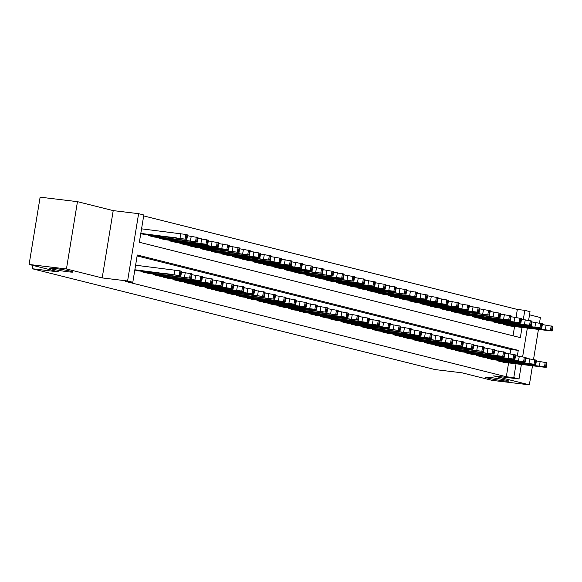 <?xml version="1.0" encoding="UTF-8"?>
<svg xmlns="http://www.w3.org/2000/svg" width="582" height="582" viewBox="0 0 582 582"><rect width="100%" height="100%" fill="white"/><g stroke="black" fill="none" stroke-linecap="round" stroke-linejoin="round"><path stroke-width="0.87" d="M490.444 377.522A11.815 0.698 9.3 0 1 502.564 379.449A11.815 0.698 9.3 0 1 508.784 381.101A11.815 0.698 9.3 0 1 503.801 380.868A11.815 0.698 9.3 0 1 491.681 378.933A11.815 0.698 9.3 0 1 485.461 377.282A11.815 0.698 9.3 0 1 490.444 377.522M54.664 268.44A11.815 0.698 9.3 0 1 66.784 270.375A11.815 0.698 9.3 0 1 73.005 272.02A11.815 0.698 9.3 0 1 68.021 271.787A11.815 0.698 9.3 0 1 55.901 269.852A11.815 0.698 9.3 0 1 49.681 268.2A11.815 0.698 9.3 0 1 54.664 268.44M516.052 317.343L517.34 309.442L524.811 310.344L530.035 311.654L528.616 320.311M539.492 323.003L540.387 317.539L529.511 314.811M521.385 364.441L519.013 378.955L493.616 375.892L529.365 384.84L492.016 380.337L462.013 372.822L435.125 369.585L32.221 268.731L59.109 271.976L29.1 264.461L40.122 197.16L77.464 201.663L66.443 268.971L102.192 277.92L127.589 280.982L138.611 213.674L143.827 214.984L139.36 242.265L520.344 337.633L522.018 327.419M102.192 277.92L113.214 210.611L77.464 201.663M113.214 210.611L138.611 213.674M517.34 309.442L143.681 215.915M529.365 384.84L532.486 365.78M533.534 359.385L538.445 329.397M29.1 264.461L66.443 268.971M497.617 360.222L497.523 360.818L503.794 362.317M487.185 357.61L487.083 358.206L493.354 359.705M476.745 354.991L476.643 355.595L482.922 357.093M466.306 352.379L466.211 352.976L472.482 354.482M455.866 349.767L455.771 350.364L462.043 351.87M445.426 347.156L445.332 347.752L451.603 349.258M434.994 344.544L434.892 345.141L441.171 346.639M424.554 341.932L424.46 342.529L430.731 344.027M414.115 339.321L414.02 339.917L420.291 341.416M403.675 336.709L403.581 337.305L409.852 338.804M393.243 334.09L393.141 334.694L399.419 336.192M382.803 331.478L382.701 332.075L388.98 333.581M372.364 328.866L372.269 329.463L378.54 330.969M361.924 326.255L361.829 326.851L368.1 328.35M351.492 323.643L351.39 324.239L357.668 325.738M341.052 321.031L340.95 321.628L347.228 323.126M330.612 318.419L330.518 319.016L336.789 320.515M320.173 315.8L320.078 316.404L326.349 317.903M309.74 313.189L309.639 313.785L315.917 315.291M299.301 310.577L299.199 311.174L305.477 312.68M288.861 307.965L288.767 308.562L295.038 310.068M278.422 305.354L278.327 305.95L284.598 307.449M267.989 302.742L267.887 303.338L274.158 304.837M257.55 300.13L257.448 300.727L263.726 302.225M247.11 297.518L247.015 298.115L253.286 299.614M236.67 294.899L236.576 295.503L242.847 297.002M226.238 292.288L226.136 292.884L232.407 294.39M215.798 289.676L215.696 290.273L221.975 291.778M205.359 287.064L205.264 287.661L211.535 289.159M194.919 284.452L194.825 285.049L201.096 286.548M184.487 281.841L184.385 282.437L190.656 283.936M174.047 279.229L173.945 279.826L180.224 281.324M163.607 276.61L163.513 277.214L169.784 278.713M153.168 273.998L153.073 274.595L159.344 276.101M142.736 271.387L142.634 271.983L148.905 273.489M513.026 335.799L514.546 326.517M140.771 233.651L144.431 234.495M148.686 235.004L148.592 235.601L154.863 237.107M159.126 237.623L159.031 238.22L165.303 239.719M169.566 240.235L169.464 240.832L175.742 242.33M180.005 242.847L179.903 243.443L186.182 244.942M190.438 245.458L190.343 246.055L196.614 247.554M200.877 248.07L200.783 248.667L207.054 250.173M211.317 250.682L211.222 251.279L217.493 252.784M221.757 253.294L221.655 253.89L227.933 255.396M232.189 255.905L232.094 256.509L238.365 258.008M242.629 258.524L242.534 259.121L248.805 260.62M253.068 261.136L252.974 261.733L259.245 263.231M263.508 263.748L263.406 264.344L269.684 265.843M273.947 266.36L273.846 266.956L280.117 268.455M284.38 268.971L284.285 269.568L290.556 271.074M294.819 271.583L294.725 272.18L300.996 273.685M305.259 274.195L305.157 274.791L311.435 276.297M315.699 276.814L315.597 277.41L321.868 278.909M326.131 279.425L326.036 280.022L332.307 281.521M336.571 282.037L336.476 282.634L342.747 284.132M347.01 284.649L346.908 285.245L353.187 286.744M357.45 287.261L357.348 287.857L363.619 289.363M367.882 289.872L367.788 290.469L374.059 291.975M378.322 292.484L378.227 293.081L384.498 294.587M388.761 295.096L388.66 295.7L394.938 297.198M399.201 297.715L399.099 298.311L405.378 299.81M409.633 300.327L409.539 300.923L415.81 302.422M420.073 302.938L419.978 303.535L426.25 305.033M430.513 305.55L430.411 306.147L436.689 307.645M440.952 308.162L440.85 308.758L447.129 310.264M451.385 310.773L451.29 311.37L457.561 312.876M461.824 313.385L461.73 313.982L468.001 315.488M472.264 315.997L472.162 316.601L478.44 318.099M482.704 318.616L482.602 319.212L488.88 320.711M493.136 321.228L493.041 321.824L499.312 323.323M503.576 323.839L503.481 324.436L509.752 325.935M517.347 355.929L518.256 350.364L137.279 255.003L132.805 282.285L125.341 281.382L506.318 376.75L508.588 362.899M510.094 353.718L510.792 349.462L137.126 255.935M134.813 270.026L138.472 270.877M32.767 265.385L32.221 268.731M519.013 378.955L513.79 377.653L516.059 363.801M506.318 376.75L513.79 377.653M132.805 282.285L127.589 280.982M527.343 328.059L522.658 356.686M523.305 319.547L524.811 310.344M510.792 349.462L518.256 350.364M134.857 269.764L180.216 275.635L137.934 270.812M180.871 275.875L181.62 271.328L179.918 270.826L135.606 265.217M169.66 274.078L173 274.915L161.243 273.154L169.66 274.078M140.815 233.382L186.175 239.26L143.892 234.43M141.564 228.835L185.876 234.451L187.571 234.946L186.829 239.493M175.619 237.703L167.201 236.772L178.958 238.533L175.619 237.703M143.157 272.114L190.656 278.254L148.374 273.424M191.311 278.487L192.053 273.94L181.489 272.1M180.093 276.697L183.439 277.527L171.683 275.766L180.093 276.697M153.597 274.726L200.048 280.604L201.75 281.099L200.193 281.026L158.813 276.035M201.75 281.099L202.492 276.552L191.929 274.719M190.532 279.309L193.871 280.146L182.115 278.385L190.532 279.309M164.029 277.345L210.488 283.216L212.183 283.71L210.626 283.638L169.253 278.647M212.183 283.71L212.932 279.164L202.369 277.33M200.972 281.921L204.311 282.757L192.555 280.997L200.972 281.921M174.469 279.957L220.92 285.827L222.622 286.329L221.065 286.249L179.685 281.259M222.622 286.329L223.372 281.775L212.801 279.942M211.412 284.533L214.751 285.369L202.994 283.609L211.412 284.533M149.116 235.732L196.614 241.872L154.332 237.041M187.448 235.725L198.011 237.558L197.269 242.105M186.051 240.315L177.641 239.391L189.397 241.152L186.051 240.315M159.548 238.351L206.006 244.222L207.709 244.716L206.152 244.644L164.771 239.653M197.887 238.336L208.451 240.17L207.709 244.716M196.49 242.927L188.073 242.003L199.83 243.763L196.49 242.927M169.988 240.963L216.446 246.833L218.141 247.335L216.584 247.255L175.211 242.265M208.327 240.948L218.89 242.781L218.141 247.335M206.93 245.539L198.513 244.615L210.269 246.375L206.93 245.539M180.427 243.574L226.878 249.445L228.581 249.947L227.024 249.867L185.643 244.877M218.759 243.56L229.33 245.4L228.581 249.947M217.37 248.15L208.953 247.226L220.709 248.987L217.37 248.15M184.909 282.568L231.36 288.439L233.062 288.941L231.505 288.861L190.125 283.87M233.062 288.941L233.804 284.394L223.241 282.554M221.851 287.144L225.19 287.981L213.434 286.22L221.851 287.144M190.867 246.186L238.365 252.319L196.083 247.495M229.199 246.171L239.762 248.012L239.02 252.559M227.802 250.762L219.392 249.838L231.149 251.599L227.802 250.762M195.348 285.18L241.799 291.051L243.502 291.553L241.945 291.48L200.564 286.49M243.502 291.553L244.244 287.006L233.68 285.165M232.283 289.756L235.623 290.593L223.866 288.832L232.283 289.756M201.307 248.798L248.798 254.931L206.523 250.107M239.638 248.783L250.202 250.624L249.46 255.171M238.242 253.374L229.825 252.45L241.581 254.21L238.242 253.374M205.781 287.792L252.239 293.663L253.941 294.165L252.377 294.092L211.004 289.101M253.941 294.165L254.683 289.618L244.12 287.777M242.723 292.368L246.062 293.204L234.306 291.444L242.723 292.368M211.739 251.409L258.197 257.288L259.892 257.782L258.335 257.71L216.962 252.719M250.078 251.395L260.641 253.235L259.892 257.782M248.681 255.985L240.264 255.062L252.021 256.822L248.681 255.985M216.22 290.403L263.719 296.544L221.436 291.713M264.373 296.776L265.123 292.229L254.552 290.389M253.163 294.979L256.502 295.816L244.746 294.055L253.163 294.979M222.178 254.021L269.677 260.161L227.395 255.331M260.51 254.014L271.081 255.847L270.332 260.394M259.121 258.604L250.704 257.68L262.46 259.441L259.121 258.604M226.66 293.015L274.158 299.155L231.876 294.325M274.813 299.388L275.555 294.841L264.992 293.001M263.602 297.598L266.942 298.428L255.185 296.675L263.602 297.598M237.1 295.627L283.55 301.505L285.253 302L283.696 301.927L242.316 296.936M285.253 302L285.995 297.453L275.432 295.62M274.035 300.21L277.374 301.047L265.618 299.286L274.035 300.21M247.532 298.246L293.99 304.117L295.692 304.612L294.136 304.539L252.755 299.548M295.692 304.612L296.434 300.065L285.871 298.231M284.474 302.822L287.814 303.659L276.057 301.898L284.474 302.822M257.972 300.858L304.43 306.729L306.125 307.231L304.568 307.151L263.195 302.16M306.125 307.231L306.874 302.676L296.303 300.843M294.914 305.434L298.253 306.27L286.497 304.51L294.914 305.434M268.411 303.469L314.862 309.34L316.564 309.842L315.007 309.762L273.627 304.772M316.564 309.842L317.306 305.295L306.743 303.455M305.354 308.045L308.693 308.882L296.936 307.121L305.354 308.045M278.851 306.081L326.349 312.214L284.067 307.391M327.004 312.454L327.746 307.907L317.183 306.067M315.786 310.657L319.125 311.494L307.376 309.733L315.786 310.657M289.283 308.693L336.782 314.826L294.507 310.002M337.444 315.066L338.186 310.519L327.622 308.678M326.226 313.269L329.565 314.105L317.808 312.345L326.226 313.269M299.723 311.305L346.181 317.183L347.876 317.677L346.319 317.605L304.946 312.614M347.876 317.677L348.625 313.131L338.055 311.29M336.665 315.88L340.004 316.717L328.248 314.957L336.665 315.88M310.162 313.916L357.661 320.056L315.379 315.226M358.316 320.289L359.058 315.742L348.494 313.909M347.105 318.5L350.444 319.336L338.688 317.576L347.105 318.5M320.602 316.535L367.053 322.406L368.755 322.901L367.198 322.828L325.818 317.837M368.755 322.901L369.497 318.354L358.934 316.521M357.537 321.111L360.876 321.948L349.127 320.187L357.537 321.111M331.034 319.147L377.492 325.018L379.195 325.52L377.638 325.44L336.258 320.449M379.195 325.52L379.937 320.966L369.374 319.132M367.977 323.723L371.316 324.56L359.56 322.799L367.977 323.723M341.474 321.759L387.932 327.63L389.627 328.132L388.07 328.052L346.697 323.061M389.627 328.132L390.377 323.585L379.813 321.744M378.416 326.335L381.756 327.171L369.999 325.411L378.416 326.335M232.618 256.64L279.069 262.511L280.771 263.006L279.215 262.933L237.834 257.942M270.95 256.626L281.513 258.459L280.771 263.006M269.553 261.216L261.143 260.292L272.9 262.053L269.553 261.216M243.058 259.252L289.509 265.123L291.211 265.618L289.654 265.545L248.274 260.554M281.39 259.237L291.953 261.071L291.211 265.618M279.993 263.828L271.576 262.904L283.332 264.665L279.993 263.828M253.49 261.864L299.948 267.735L301.643 268.237L300.086 268.157L258.714 263.166M291.829 261.849L302.393 263.682L301.643 268.237M290.433 266.44L282.015 265.516L293.772 267.276L290.433 266.44M263.93 264.475L310.381 270.346L312.083 270.848L310.526 270.776L269.146 265.778M302.262 264.461L312.832 266.301L312.083 270.848M300.872 269.051L292.455 268.127L304.211 269.888L300.872 269.051M274.369 267.087L321.868 273.22L279.586 268.397M312.701 267.073L323.265 268.913L322.523 273.46M311.312 271.663L302.895 270.739L314.651 272.5L311.312 271.663M284.809 269.699L332.3 275.832L290.025 271.008M323.141 269.684L333.704 271.525L332.962 276.072M321.744 274.275L313.327 273.351L325.083 275.111L321.744 274.275M295.241 272.311L341.699 278.189L343.395 278.683L341.838 278.611L300.465 273.62M333.581 272.296L344.144 274.137L343.395 278.683M332.184 276.894L323.767 275.963L335.523 277.723L332.184 276.894M305.681 274.922L353.179 281.062L310.897 276.232M344.013 274.915L354.584 276.748L353.834 281.295M342.623 279.505L334.206 278.582L345.963 280.342L342.623 279.505M316.121 277.541L362.571 283.412L364.274 283.907L362.717 283.834L321.337 278.843M354.453 277.527L365.016 279.36L364.274 283.907M353.063 282.117L344.646 281.193L356.402 282.954L353.063 282.117M326.56 280.153L373.011 286.024L374.713 286.526L373.157 286.446L331.776 281.455M364.892 280.138L375.455 281.972L374.713 286.526M363.495 284.729L355.078 283.805L366.835 285.566L363.495 284.729M336.993 282.765L383.451 288.636L385.153 289.138L383.596 289.058L342.216 284.067M375.332 282.75L385.895 284.591L385.153 289.138M373.935 287.341L365.518 286.417L377.274 288.177L373.935 287.341M347.432 285.376L393.89 291.247L395.585 291.749L394.029 291.677L352.648 286.686M385.764 285.362L396.335 287.202L395.585 291.749M384.375 289.952L375.957 289.028L387.714 290.789L384.375 289.952M351.914 324.37L399.412 330.503L357.13 325.68M400.067 330.743L400.809 326.196L390.246 324.356M388.856 328.946L392.195 329.783L380.439 328.022L388.856 328.946M362.353 326.982L409.852 333.115L367.569 328.292M410.506 333.355L411.248 328.808L400.685 326.968M399.288 331.558L402.635 332.395L390.878 330.634L399.288 331.558M372.786 329.594L419.244 335.472L420.946 335.967L419.389 335.894L378.009 330.903M420.946 335.967L421.688 331.42L411.125 329.579M409.728 334.17L413.067 335.006L401.311 333.246L409.728 334.17M383.225 332.206L429.683 338.084L431.378 338.579L429.822 338.506L388.449 333.515M431.378 338.579L432.128 334.032L421.564 332.191M420.168 336.789L423.507 337.618L411.75 335.865L420.168 336.789M357.872 287.988L405.37 294.121L363.088 289.298M396.204 287.974L406.767 289.814L406.025 294.361M394.814 292.564L386.397 291.64L398.153 293.401L394.814 292.564M368.311 290.6L414.762 296.478L416.465 296.973L414.908 296.9L373.528 291.909M406.643 290.585L417.207 292.426L416.465 296.973M405.247 295.176L396.837 294.252L408.586 296.012L405.247 295.176M378.744 293.212L425.202 299.09L426.904 299.585L425.347 299.512L383.967 294.521M417.083 293.197L427.646 295.038L426.904 299.585M415.686 297.795L407.269 296.871L419.025 298.624L415.686 297.795M389.183 295.831L435.642 301.702L437.337 302.196L435.78 302.123L394.407 297.133M427.515 295.816L438.086 297.649L437.337 302.196M426.126 300.407L417.709 299.483L429.465 301.243L426.126 300.407M393.665 334.817L441.163 340.957L398.881 336.127M441.818 341.19L442.567 336.643L431.997 334.81M430.607 339.401L433.946 340.237L422.19 338.477L430.607 339.401M399.623 298.442L446.074 304.313L447.776 304.808L446.219 304.735L404.839 299.745M437.955 298.428L448.518 300.261L447.776 304.808M436.565 303.018L428.148 302.094L439.905 303.855L436.565 303.018M404.104 337.436L450.555 343.307L452.258 343.802L450.701 343.729L409.321 338.739M452.258 343.802L453 339.255L442.436 337.422M441.04 342.012L444.386 342.849L432.63 341.088L441.04 342.012M410.063 301.054L456.514 306.925L458.216 307.427L456.659 307.347L415.279 302.356M448.395 301.04L458.958 302.873L458.216 307.427M446.998 305.63L438.588 304.706L450.337 306.467L446.998 305.63M414.537 340.048L460.995 345.919L462.697 346.421L461.14 346.341L419.76 341.35M462.697 346.421L463.439 341.867L452.876 340.034M451.479 344.624L454.818 345.461L443.062 343.7L451.479 344.624M420.495 303.666L466.953 309.537L468.656 310.039L467.099 309.966L425.718 304.968M458.834 303.651L469.398 305.492L468.656 310.039M457.437 308.242L449.02 307.318L460.777 309.078L457.437 308.242M424.976 342.66L471.435 348.531L473.13 349.033L471.573 348.953L430.2 343.962M473.13 349.033L473.879 344.486L463.316 342.645M461.919 347.236L465.258 348.072L453.502 346.312L461.919 347.236M430.935 306.278L477.393 312.148L479.088 312.65L477.531 312.578L436.158 307.587M469.267 306.263L479.837 308.104L479.088 312.65M467.877 310.853L459.46 309.93L471.216 311.69L467.877 310.853M435.416 345.272L482.914 351.404L440.632 346.581M483.569 351.644L484.319 347.098L473.748 345.257M472.358 349.847L475.698 350.684L463.941 348.924L472.358 349.847M441.374 308.889L488.873 315.022L446.59 310.199M479.706 308.875L490.27 310.715L489.527 315.262M478.317 313.465L469.9 312.541L481.656 314.302L478.317 313.465M445.856 347.883L493.354 354.016L451.072 349.193M494.009 354.256L494.751 349.709L484.188 347.869M482.791 352.459L486.137 353.296L474.381 351.535L482.791 352.459M451.814 311.501L499.312 317.641L457.03 312.81M490.146 311.486L500.709 313.327L499.967 317.874M488.749 316.084L480.339 315.153L492.096 316.914L488.749 316.084M456.295 350.495L502.746 356.373L504.449 356.868L502.892 356.795L461.511 351.804M504.449 356.868L505.191 352.321L494.627 350.48M493.23 355.071L496.57 355.908L484.813 354.147L493.23 355.071M462.246 314.113L508.704 319.991L510.407 320.486L508.85 320.413L467.47 315.422M500.585 314.105L511.149 315.939L510.407 320.486M499.189 318.696L490.772 317.772L502.528 319.533L499.189 318.696M466.728 353.107L513.186 358.985L514.881 359.48L513.324 359.407L471.951 354.416M514.881 359.48L515.63 354.933L505.067 353.099M503.67 357.69L507.009 358.527L495.253 356.766L503.67 357.69M472.686 316.732L519.144 322.603L520.839 323.097L519.282 323.025L477.909 318.034M511.025 316.717L521.588 318.55L520.839 323.097M509.628 321.308L501.211 320.384L512.968 322.144L509.628 321.308M477.167 355.726L523.618 361.597L525.32 362.091L523.764 362.019L482.383 357.028M525.32 362.091L526.07 357.544L515.499 355.711M514.11 360.302L517.449 361.138L505.693 359.378L514.11 360.302M483.125 319.343L529.576 325.214L531.279 325.716L529.722 325.636L488.342 320.646M521.457 319.329L532.021 321.162L531.279 325.716M520.068 323.919L511.651 322.995L523.407 324.756L520.068 323.919M487.607 358.337L534.058 364.208L535.76 364.703L534.203 364.63L492.823 359.64M535.76 364.703L536.502 360.156L525.939 358.323M524.542 362.913L527.889 363.75L516.132 361.989L524.542 362.913M493.565 321.955L540.016 327.826L541.718 328.328L540.161 328.248L498.781 323.257M531.897 321.941L542.46 323.781L541.718 328.328M530.5 326.531L522.09 325.607L533.847 327.368L530.5 326.531M498.047 360.949L544.497 366.82L546.2 367.322L544.643 367.242L503.263 362.251M546.2 367.322L546.942 362.775L536.378 360.935M534.982 365.525L538.321 366.362L526.564 364.601L534.982 365.525M503.997 324.567L550.456 330.438L552.158 330.94L550.601 330.867L509.221 325.876M542.337 324.552L552.9 326.393L552.158 330.94M540.94 329.143L532.523 328.219L544.279 329.979L540.94 329.143M174.84 269.946L174.098 274.493M179.918 270.826L179.169 275.381M180.958 271.088L180.216 275.635M165.826 274.049L165.899 273.627M180.056 238.111L180.798 233.564M186.175 239.26L186.917 234.713M185.127 238.998L185.876 234.451M171.857 237.245L171.785 237.674M185.28 272.558L184.538 277.105M190.358 273.445L189.608 277.992M191.398 273.707L190.656 278.254M176.266 276.668L176.339 276.239M195.719 275.17L194.97 279.716M200.79 276.057L200.048 280.604M201.838 276.319L201.088 280.866M186.706 279.28L186.771 278.851M206.152 277.789L205.41 282.335M211.23 278.669L210.488 283.216M212.277 278.931L211.528 283.478M197.145 281.892L197.211 281.462M216.591 280.4L215.849 284.947M221.669 281.281L220.92 285.827M222.71 281.543L221.968 286.089M207.578 284.503L207.65 284.081M190.489 240.73L191.238 236.176M196.614 241.872L197.356 237.325M195.567 241.61L196.309 237.063M182.29 239.857L182.224 240.286M200.928 243.341L201.678 238.795M207.047 244.484L207.796 239.937M206.006 244.222L206.748 239.675M192.729 242.468L192.664 242.898M211.368 245.953L212.11 241.406M217.486 247.095L218.228 242.548M216.446 246.833L217.188 242.287M203.169 245.087L203.096 245.509M221.807 248.565L222.55 244.018M227.926 249.707L228.668 245.16M226.878 249.445L227.627 244.898M213.609 247.699L213.536 248.121M227.031 283.012L226.289 287.559M232.109 283.892L231.36 288.439M233.149 284.154L232.407 288.701M218.017 287.115L218.09 286.693M232.247 251.177L232.989 246.63M238.365 252.319L239.107 247.772M237.318 252.057L238.067 247.51M224.048 250.311L223.975 250.733M237.471 285.624L236.721 290.171M242.541 286.504L241.799 291.051M243.589 286.766L242.84 291.313M228.457 289.727L228.522 289.305M242.679 253.788L243.429 249.242M248.798 254.931L249.547 250.384M247.757 254.676L248.499 250.122M234.481 252.923L234.415 253.345M247.903 288.236L247.161 292.782M252.981 289.116L252.239 293.663M254.028 289.378L253.279 293.925M238.896 292.339L238.962 291.917M253.119 256.4L253.861 251.853M259.237 257.55L259.979 252.995M258.197 257.288L258.939 252.741M244.92 255.534L244.847 255.956M258.343 290.847L257.6 295.394M263.42 291.735L262.671 296.282M264.461 291.989L263.719 296.544M249.329 294.95L249.402 294.528M263.559 259.012L264.301 254.465M269.677 260.161L270.419 255.614M268.629 259.899L269.379 255.353M255.36 258.146L255.287 258.575M268.782 293.459L268.04 298.006M273.86 294.347L273.111 298.893M274.9 294.608L274.158 299.155M259.768 297.569L259.841 297.14M279.222 296.071L278.472 300.625M284.292 296.958L283.55 301.505M285.34 297.22L284.591 301.767M270.208 300.181L270.274 299.752M289.661 298.69L288.912 303.237M294.732 299.57L293.99 304.117M295.78 299.832L295.03 304.379M280.648 302.793L280.713 302.364M300.094 301.301L299.352 305.848M305.172 302.182L304.43 306.729M306.212 302.444L305.47 306.99M291.08 305.405L291.153 304.983M310.533 303.913L309.791 308.46M315.611 304.793L314.862 309.34M316.652 305.055L315.91 309.602M301.52 308.016L301.592 307.594M320.973 306.525L320.224 311.072M326.044 307.405L325.302 311.952M327.091 307.667L326.349 312.214M311.959 310.628L312.025 310.206M331.413 309.137L330.663 313.683M336.483 310.017L335.741 314.571M337.531 310.279L336.782 314.826M322.399 313.24L322.464 312.818M341.845 311.748L341.103 316.295M346.923 312.636L346.181 317.183M347.963 312.89L347.221 317.445M332.831 315.859L332.904 315.429M352.285 314.36L351.543 318.907M357.363 315.248L356.613 319.794M358.403 315.509L357.661 320.056M343.271 318.47L343.344 318.041M362.724 316.972L361.975 321.526M367.795 317.859L367.053 322.406M368.843 318.121L368.1 322.668M353.711 321.082L353.776 320.653M373.164 319.591L372.415 324.138M378.235 320.471L377.492 325.018M379.282 320.733L378.533 325.28M364.15 323.694L364.216 323.272M383.596 322.202L382.854 326.749M388.674 323.083L387.932 327.63M389.714 323.345L388.972 327.892M374.582 326.306L374.655 325.884M273.998 261.631L274.74 257.077M280.117 262.773L280.859 258.226M279.069 262.511L279.818 257.964M265.799 260.758L265.727 261.187M284.431 264.243L285.18 259.696M290.549 265.385L291.298 260.838M289.509 265.123L290.251 260.576M276.232 263.377L276.166 263.799M294.87 266.854L295.612 262.307M300.989 267.996L301.738 263.45M299.948 267.735L300.69 263.188M286.671 265.989L286.606 266.411M305.31 269.466L306.052 264.919M311.428 270.608L312.17 266.061M310.381 270.346L311.13 265.799M297.111 268.6L297.038 269.022M315.75 272.078L316.492 267.531M321.868 273.22L322.61 268.673M320.82 272.958L321.57 268.411M307.551 271.212L307.478 271.634M326.182 274.689L326.931 270.143M332.3 275.832L333.05 271.285M331.26 275.577L332.002 271.023M317.983 273.824L317.918 274.246M336.622 277.301L337.364 272.754M342.74 278.451L343.489 273.904M341.699 278.189L342.442 273.642M328.423 276.435L328.357 276.865M347.061 279.913L347.803 275.366M353.179 281.062L353.921 276.515M352.132 280.8L352.881 276.254M338.862 279.047L338.789 279.476M357.501 282.532L358.243 277.985M363.619 283.674L364.361 279.127M362.571 283.412L363.321 278.865M349.302 281.659L349.229 282.088M367.933 285.144L368.682 280.597M374.051 286.286L374.801 281.739M373.011 286.024L373.753 281.477M359.734 284.278L359.669 284.7M378.373 287.755L379.115 283.208M384.491 288.898L385.24 284.351M383.451 288.636L384.193 284.089M370.174 286.89L370.108 287.312M388.812 290.367L389.554 285.82M394.931 291.509L395.673 286.962M393.89 291.247L394.632 286.7M380.613 289.501L380.541 289.923M394.036 324.814L393.294 329.361M399.114 325.694L398.364 330.241M400.154 325.956L399.412 330.503M385.022 328.917L385.095 328.495M404.475 327.426L403.726 331.973M409.546 328.306L408.804 332.853M410.594 328.568L409.852 333.115M395.462 331.529L395.527 331.107M414.915 330.038L414.166 334.585M419.986 330.925L419.244 335.472M421.033 331.18L420.284 335.734M405.901 334.141L405.967 333.719M425.347 332.649L424.605 337.196M430.425 333.537L429.683 338.084M431.466 333.799L430.724 338.346M416.334 336.76L416.406 336.331M399.252 292.979L399.994 288.432M405.37 294.121L406.112 289.574M404.323 293.866L405.072 289.312M391.053 292.113L390.98 292.535M409.684 295.591L410.434 291.044M415.803 296.74L416.552 292.186M414.762 296.478L415.504 291.931M401.485 294.725L401.42 295.147M420.124 298.202L420.873 293.655M426.242 299.352L426.992 294.805M425.202 299.09L425.944 294.543M411.925 297.337L411.86 297.766M430.564 300.821L431.306 296.267M436.682 301.963L437.424 297.417M435.642 301.702L436.384 297.155M422.365 299.948L422.292 300.377M435.787 335.261L435.045 339.815M440.865 336.149L440.116 340.696M441.905 336.411L441.163 340.957M426.773 339.371L426.846 338.942M441.003 303.433L441.745 298.886M447.122 304.575L447.864 300.028M446.074 304.313L446.823 299.766M432.804 302.56L432.732 302.989M446.227 337.88L445.485 342.427M451.297 338.76L450.555 343.307M452.345 339.022L451.603 343.569M437.213 341.983L437.286 341.554M451.436 306.045L452.185 301.498M457.561 307.187L458.303 302.64M456.514 306.925L457.256 302.378M443.237 305.179L443.171 305.601M456.666 340.492L455.917 345.039M461.737 341.372L460.995 345.919M462.785 341.634L462.035 346.181M447.653 344.595L447.718 344.173M461.875 308.656L462.625 304.11M467.993 309.799L468.743 305.252M466.953 309.537L467.695 304.99M453.676 307.791L453.611 308.213M467.099 343.104L466.357 347.65M472.177 343.984L471.435 348.531M473.217 344.246L472.475 348.793M458.085 347.207L458.158 346.785M472.315 311.268L473.057 306.721M478.433 312.41L479.175 307.863M477.393 312.148L478.135 307.602M464.116 310.402L464.043 310.824M477.538 345.715L476.796 350.262M482.616 346.596L481.867 351.142M483.657 346.857L482.914 351.404M468.525 349.818L468.597 349.396M482.754 313.88L483.497 309.333M488.873 315.022L489.615 310.475M487.825 314.767L488.574 310.213M474.556 313.014L474.483 313.436M487.978 348.327L487.236 352.874M493.056 349.207L492.307 353.761M494.096 349.469L493.354 354.016M478.964 352.43L479.037 352.008M493.187 316.492L493.936 311.945M499.312 317.641L500.054 313.094M498.265 317.379L499.007 312.832M484.988 315.626L484.922 316.055M498.418 350.939L497.668 355.486M503.488 351.826L502.746 356.373M504.536 352.081L503.786 356.635M489.404 355.049L489.469 354.62M503.626 319.103L504.376 314.556M509.745 320.253L510.494 315.706M508.704 319.991L509.446 315.444M495.428 318.238L495.362 318.667M508.85 353.55L508.108 358.097M513.928 354.438L513.186 358.985M514.975 354.7L514.226 359.247M499.836 357.661L499.909 357.232M514.066 321.722L514.808 317.175M520.184 322.865L520.926 318.318M519.144 322.603L519.886 318.056M505.867 320.849L505.794 321.279M519.289 356.162L518.547 360.716M524.367 357.05L523.618 361.597M525.408 357.312L524.666 361.858M510.276 360.273L510.349 359.843M524.506 324.334L525.248 319.787M530.624 325.476L531.366 320.929M529.576 325.214L530.326 320.667M516.307 323.468L516.234 323.89M529.729 358.781L528.987 363.328M534.807 359.661L534.058 364.208M535.847 359.923L535.105 364.47M520.715 362.884L520.788 362.462M534.938 326.946L535.687 322.399M541.064 328.088L541.806 323.541M540.016 327.826L540.758 323.279M526.739 326.08L526.674 326.502M540.169 361.393L539.419 365.94M545.239 362.273L544.497 366.82M546.287 362.535L545.538 367.082M531.155 365.496L531.221 365.074M545.378 329.558L546.127 325.011M551.496 330.7L552.245 326.153M550.456 330.438L551.198 325.891M537.179 328.692L537.113 329.114"/></g></svg>

